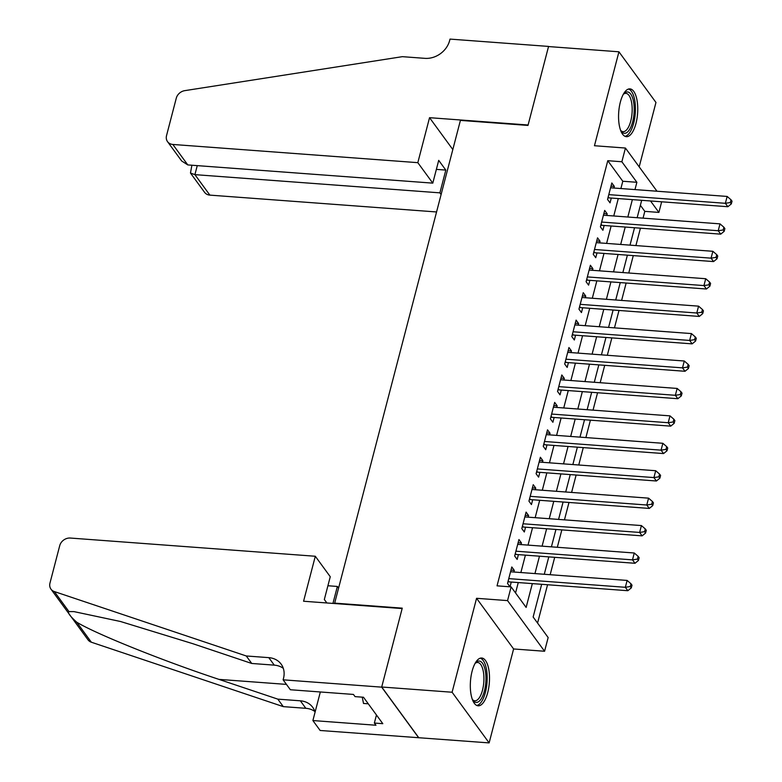 <?xml version="1.0" encoding="UTF-8"?>
<svg xmlns="http://www.w3.org/2000/svg" width="782" height="782" viewBox="0 0 782 782"><rect width="100%" height="100%" fill="white"/><g stroke="black" fill="none" stroke-linecap="round" stroke-linejoin="round"><path stroke-width="1.17" d="M487.714 692.598A23.968 9.452 94.3 0 0 481.683 658.014A23.968 9.452 94.3 0 0 472.103 671.23A23.968 9.452 94.3 0 0 478.134 705.814A23.968 9.452 94.3 0 0 487.714 692.598M635.962 123.458A23.968 9.452 94.3 0 0 629.93 88.884A23.968 9.452 94.3 0 0 620.351 102.1A23.968 9.452 94.3 0 0 626.382 136.684A23.968 9.452 94.3 0 0 635.962 123.458M541.662 584.31L533.138 617.008L548.153 637.545L544.575 651.259L507.547 600.605L511.125 586.891L526.13 607.428L532.337 583.616M283.113 679.822L381.675 687.143L402.144 608.562L303.582 601.241L315.302 556.256L70.312 538.045A9.218 7.683 -36.2 0 0 59.725 545.65L49.97 583.089A9.218 7.683 -36.2 0 0 50.977 589.159A9.218 7.683 -36.2 0 0 54.32 591.554L246.271 655.971L268.793 657.642A21.505 17.937 143.8 0 1 281.158 664.153A21.505 17.937 143.8 0 1 283.504 678.317L283.113 679.822L290.366 689.744L353.444 694.436L355.048 696.625L363.493 697.251L382.809 723.682L374.363 723.047L375.966 725.237L312.888 720.554L320.141 730.476L489.131 742.9L513.608 648.962L544.575 651.259M639.187 166.849L655.961 102.452L618.933 51.798L594.457 145.735L625.434 148.042L656.997 191.228M661.66 201.795L658.894 212.411L650.526 200.974M643.048 218.149L644.808 211.365L658.894 212.411M537.566 623.068L547.556 584.741M550.166 574.711L554.702 557.322M557.312 547.283L561.838 529.893M564.457 519.854L568.983 502.464M571.603 492.425L576.129 475.036M578.748 464.997L583.274 447.607M585.884 437.568L590.42 420.178M593.03 410.139L597.565 392.75M600.175 382.721L604.711 365.321M607.321 355.292L611.856 337.892M614.466 327.863L619.002 310.464M621.612 300.435L626.147 283.035M628.757 273.006L633.283 255.606M635.903 245.577L640.429 228.178M418.732 737.67L381.704 687.007L452.104 692.236L489.131 742.9M381.704 687.007L402.251 608.152L334.667 603.127L460.412 120.399L527.987 125.423L548.534 46.558L618.933 51.798M513.882 572.013L514.302 570.391L511.799 566.97L507.518 583.421L509.981 586.803M521.027 544.585L521.447 542.962L518.945 539.541L514.654 556.002L517.156 559.423L518.407 554.624M528.173 517.156L528.593 515.534L526.091 512.112L521.799 528.573L524.302 531.995L525.553 527.195M535.308 489.728L535.738 488.105L533.236 484.684L528.945 501.145L531.447 504.566L532.698 499.766M542.454 462.299L542.884 460.676L540.382 457.255L536.09 473.716L538.593 477.137L539.844 472.338M549.599 434.88L550.029 433.248L547.527 429.826L543.236 446.287L545.738 449.709L546.989 444.909M556.745 407.451L557.165 405.819L554.663 402.398L550.381 418.859L552.884 422.28L554.135 417.48M563.89 380.023L564.311 378.39L561.808 374.969L557.527 391.43L560.029 394.851L561.281 390.052M571.036 352.594L571.456 350.962L568.954 347.54L564.672 364.001L567.175 367.423L568.426 362.623M578.181 325.165L578.602 323.543L576.099 320.112L571.818 336.573L574.32 339.994L575.562 335.195M585.327 297.737L585.747 296.114L583.245 292.683L578.954 309.144L581.456 312.565L582.707 307.766M592.473 270.308L592.893 268.685L590.39 265.254L586.099 281.716L588.602 285.137L589.853 280.337M599.608 242.879L600.038 241.257L597.536 237.836L593.245 254.287L595.747 257.708L596.998 252.909M606.754 215.451L607.184 213.828L604.682 210.407L600.39 226.858L602.893 230.279L604.144 225.48M644.808 211.365L640.38 205.304M620.888 188.54L622.795 181.248L607.78 160.701L497.039 585.845L511.125 586.891M515.553 592.952L518.261 582.57M520.871 572.532L525.406 555.142M528.016 545.103L532.542 527.713M535.162 517.684L539.688 500.285M542.307 490.255L546.833 472.856M549.453 462.827L553.979 445.427M556.588 435.398L561.124 417.999M563.734 407.969L568.27 390.57M570.88 380.541L575.415 363.141M578.025 353.112L582.561 335.713M585.171 325.683L589.706 308.284M592.316 298.255L596.842 280.855M599.462 270.826L603.987 253.427M606.607 243.398L611.133 225.998M613.753 215.969L618.279 198.579M613.899 188.022L614.329 186.399L611.827 182.978L607.536 199.43L610.038 202.851L611.289 198.051M510.03 586.803L511.262 582.052M513.608 648.962L476.57 598.298L452.104 692.236M476.57 598.298L507.547 600.605M607.78 160.701L621.866 161.757L625.434 148.042M641.68 200.309L637.154 217.709M634.534 227.738L630.009 245.137M627.389 255.167L622.863 272.566M620.243 282.595L615.717 299.995M613.108 310.024L608.572 327.423M605.962 337.453L601.426 354.852M598.817 364.881L594.281 382.281M591.671 392.31L587.135 409.709M584.525 419.738L579.99 437.138M577.38 447.167L572.854 464.567M570.234 474.596L565.709 491.986M563.089 502.024L558.563 519.414M555.943 529.453L551.418 546.843M548.798 556.882L544.272 574.271M634.974 189.586L636.871 182.294L621.866 161.757M534.947 573.577L539.482 556.188M542.092 546.159L546.628 528.759M549.238 518.73L553.773 501.33M556.383 491.301L560.919 473.902M563.529 463.873L568.055 446.473M570.674 436.444L575.2 419.044M577.82 409.015L582.346 391.616M584.965 381.587L589.491 364.187M592.101 354.158L596.637 336.759M599.247 326.729L603.782 309.33M606.392 299.301L610.928 281.901M613.538 271.872L618.073 254.473M620.683 244.443L625.219 227.054M627.829 217.015L632.364 199.625M622.795 181.248L636.871 182.294M610.996 186.155L614.329 186.399M603.851 213.574L607.184 213.828M596.705 241.003L600.038 241.257M589.56 268.431L592.893 268.685M582.414 295.86L585.747 296.114M575.278 323.289L578.602 323.543M568.133 350.717L571.456 350.962M560.987 378.146L564.311 378.39M553.842 405.575L557.165 405.819M546.696 433.003L550.029 433.248M539.551 460.432L542.884 460.676M532.405 487.86L535.738 488.105M525.26 515.289L528.593 515.534M518.114 542.718L521.447 542.962M510.969 570.146L514.302 570.391M608.23 196.781L609.031 197.885L727.866 206.722L725.364 203.3L608.787 194.63M730.31 202.538L731.317 203.906L732.03 201.17L731.023 199.791L730.31 202.538L725.364 203.3L727.152 196.438L610.576 187.778M609.031 197.885A3.069 2.561 -36.2 0 0 607.937 198.012L607.937 198.012M727.866 206.722L731.317 203.906M731.023 199.791L727.152 196.438M623.44 94.065A20.743 8.182 -85.7 0 1 623.792 93.674A20.743 8.182 -85.7 0 1 634.163 111.357A20.743 8.182 -85.7 0 1 629.305 129.929A20.743 8.182 -85.7 0 1 621.016 131.034A20.743 8.182 -85.7 0 1 620.722 130.594M620.644 130.379A19.208 7.576 94.3 0 0 623.068 131.659A19.208 7.576 94.3 0 0 632.149 111.347A19.208 7.576 94.3 0 0 625.923 93.361A19.208 7.576 94.3 0 0 623.322 94.26M625.023 136.322A23.812 9.394 94.3 0 0 635.385 111.171A23.812 9.394 94.3 0 0 628.533 89.031M475.192 663.195A20.743 8.182 -85.7 0 1 475.544 662.804A20.743 8.182 -85.7 0 1 485.915 680.496A20.743 8.182 -85.7 0 1 481.057 699.059A20.743 8.182 -85.7 0 1 472.768 700.173A20.743 8.182 -85.7 0 1 472.475 699.734M472.396 699.519A19.208 7.576 94.3 0 0 474.821 700.789A19.208 7.576 94.3 0 0 483.892 680.477A19.208 7.576 94.3 0 0 477.675 662.491A19.208 7.576 94.3 0 0 475.075 663.39M476.776 705.452A23.812 9.394 94.3 0 0 487.137 680.311A23.812 9.394 94.3 0 0 480.285 658.17M362.252 697.163L363.503 703.448L368.283 703.8M417.823 162.666L172.842 144.455L187.797 164.924L432.788 183.135L417.823 162.666L429.543 117.681L528.094 125.003L548.563 46.421L450.012 39.1L449.621 40.605A21.505 17.937 -36.2 0 1 424.9 58.347L402.378 56.666L184.796 90.644A9.218 7.683 -36.2 0 0 176.282 98.161L166.537 135.599A9.218 7.683 -36.2 0 0 167.544 141.669A9.218 7.683 -36.2 0 0 172.842 144.455M452.817 149.528L429.543 117.681M441.107 194.513L439.895 192.851L445.818 170.085L438.712 160.369L432.788 183.135M439.895 192.851L194.904 174.64L209.869 195.119A9.218 7.683 143.8 0 1 204.571 192.323L190.466 173.027L194.904 174.64L197.26 165.628M436.561 211.961L209.869 195.119M445.818 170.085L436.366 169.381M191.903 165.227L190.466 173.027M167.544 141.669L181.649 160.965L187.797 164.924M332.946 603.421L337.365 586.451L327.912 585.747M337.365 586.451L338.577 588.103M246.271 655.971L251.745 663.468L192.89 643.713L120.516 621.504L73.967 611.612L68.963 611.592C67.448 612.677 70.028 616.206 76.704 622.179C95.795 633.86 162.969 660.868 218.96 679.382L277.815 699.137L300.347 700.809A21.505 17.937 143.8 0 1 312.712 707.319A21.505 17.937 143.8 0 1 315.068 712.187M277.815 699.137L283.299 706.635L305.83 708.306A21.505 17.937 143.8 0 1 314.863 711.493M283.309 668.336A21.505 17.937 143.8 0 0 274.277 665.14L251.745 663.468M76.704 622.179L91.347 642.217L283.299 706.635M381.675 687.143L418.702 737.807M315.302 556.256L330.258 576.725L324.335 599.491L326.876 602.971M320.337 691.972L312.888 720.554M91.347 642.217A9.218 7.683 143.8 0 1 88.004 639.813L50.977 589.159M376.465 714.992L374.363 723.047M601.084 224.209L601.896 225.314L720.721 234.15L718.218 230.729L601.641 222.059M723.164 229.967L724.171 231.335L724.885 228.588L723.888 227.22L723.164 229.967L718.218 230.729L720.007 223.867L603.43 215.206M601.896 225.314A3.069 2.561 -36.2 0 0 600.791 225.431L600.762 225.441M720.721 234.15L724.171 231.335M723.888 227.22L720.007 223.867M593.939 251.638L594.75 252.742L713.575 261.579L711.073 258.158L594.496 249.487M716.029 257.395L717.026 258.764L717.739 256.017L716.742 254.649L716.029 257.395L711.073 258.158L712.861 251.296L596.285 242.635M594.75 252.742A3.069 2.561 -36.2 0 0 593.646 252.86L593.626 252.84M713.575 261.579L717.026 258.764M716.742 254.649L712.861 251.296M586.793 279.066L587.605 280.171L706.429 289.008L703.937 285.577L587.35 276.916M708.883 284.824L709.88 286.192L710.594 283.446L709.597 282.077L708.883 284.824L703.937 285.577L705.716 278.724L589.139 270.064M587.605 280.171A3.069 2.561 -36.2 0 0 586.5 280.288L586.471 280.298M706.429 289.008L709.88 286.192M709.597 282.077L705.716 278.724M579.648 306.495L580.459 307.6L699.294 316.436L696.791 313.005L580.205 304.345M701.737 312.253L702.735 313.621L703.448 310.874L702.451 309.506L701.737 312.253L696.791 313.005L698.57 306.153L581.994 297.483M580.459 307.6A3.069 2.561 -36.2 0 0 579.354 307.717L579.354 307.717M699.294 316.436L702.735 313.621M702.451 309.506L698.57 306.153M572.502 333.924L573.314 335.028L692.148 343.865L689.646 340.434L573.069 331.773M694.592 339.681L695.589 341.05L696.303 338.303L695.306 336.934L694.592 339.681L689.646 340.434L691.425 333.582L574.848 324.911M573.314 335.028A3.069 2.561 -36.2 0 0 572.209 335.146L572.209 335.146M692.148 343.865L695.589 341.05M695.306 336.934L691.425 333.582M565.357 361.352L566.168 362.457L685.003 371.284L682.5 367.863L565.924 359.202M687.446 367.11L688.443 368.478L689.157 365.732L688.16 364.363L687.446 367.11L682.5 367.863L684.289 361.01L567.703 352.34M566.168 362.457A3.069 2.561 -36.2 0 0 565.063 362.574L565.034 362.584M685.003 371.284L688.443 368.478M688.16 364.363L684.289 361.01M558.211 388.781L559.022 389.886L677.857 398.712L675.355 395.291L558.778 386.631M680.301 394.539L681.298 395.907L682.021 393.16L681.014 391.792L680.301 394.539L675.355 395.291L677.144 388.439L560.557 379.769M559.022 389.886A3.069 2.561 -36.2 0 0 557.918 390.003L557.898 389.974M677.857 398.712L681.298 395.907M681.014 391.792L677.144 388.439M551.075 416.21L551.877 417.314L670.712 426.141L668.209 422.72L551.633 414.059M673.155 421.967L674.162 423.336L674.876 420.589L673.869 419.22L673.155 421.967L668.209 422.72L669.998 415.868L553.421 407.197M551.877 417.314A3.069 2.561 -36.2 0 0 550.772 417.432L550.763 417.402M670.712 426.141L674.162 423.336M673.869 419.22L669.998 415.868M543.93 443.638L544.731 444.743L663.566 453.57L661.064 450.149L544.487 441.488M666.01 449.396L667.017 450.764L667.73 448.018L666.723 446.649L666.01 449.396L661.064 450.149L662.853 443.296L546.276 434.626M544.731 444.743A3.069 2.561 -36.2 0 0 543.637 444.86L543.607 444.87M663.566 453.57L667.017 450.764M666.723 446.649L662.853 443.296M536.784 471.057L537.596 472.172L656.421 480.998L653.918 477.577L537.342 468.917M658.864 476.815L659.871 478.193L660.585 475.446L659.578 474.078L658.864 476.815L653.918 477.577L655.707 470.725L539.13 462.054M537.596 472.172A3.069 2.561 -36.2 0 0 536.491 472.289L536.491 472.289M656.421 480.998L659.871 478.193M659.578 474.078L655.707 470.725M529.639 498.486L530.45 499.6L649.275 508.427L646.773 505.006L530.196 496.345M651.719 504.243L652.726 505.622L653.439 502.875L652.442 501.506L651.719 504.243L646.773 505.006L648.561 498.154L531.985 489.483M530.45 499.6A3.069 2.561 -36.2 0 0 529.346 499.718L529.316 499.727M649.275 508.427L652.726 505.622M652.442 501.506L648.561 498.154M522.493 525.915L523.305 527.029L642.13 535.856L639.627 532.434L523.05 523.774M644.583 531.672L645.58 533.041L646.294 530.304L645.297 528.935L644.583 531.672L639.627 532.434L641.416 525.572L524.839 516.912M523.305 527.029A3.069 2.561 -36.2 0 0 522.2 527.146L522.181 527.117M642.13 535.856L645.58 533.041M645.297 528.935L641.416 525.572M515.348 553.343L516.159 554.458L634.994 563.284L632.491 559.863L515.905 551.193M637.438 559.101L638.435 560.469L639.148 557.732L638.151 556.364L637.438 559.101L632.491 559.863L634.27 553.001L517.694 544.34M516.159 554.458A3.069 2.561 -36.2 0 0 515.055 554.575L515.035 554.546M634.994 563.284L638.435 560.469M638.151 556.364L634.27 553.001M508.202 580.772L509.014 581.876L627.848 590.713L625.346 587.292L508.759 578.621M630.292 586.529L631.289 587.898L632.003 585.161L631.006 583.792L630.292 586.529L625.346 587.292L627.125 580.43L510.548 571.769M509.014 581.876A3.069 2.561 -36.2 0 0 507.909 582.004L507.88 582.013M627.848 590.713L631.289 587.898M631.006 583.792L627.125 580.43M300.347 700.809L305.83 708.306M274.277 665.14L268.793 657.642M54.32 591.554L68.963 611.592M218.96 679.382L286.466 684.397"/></g></svg>
